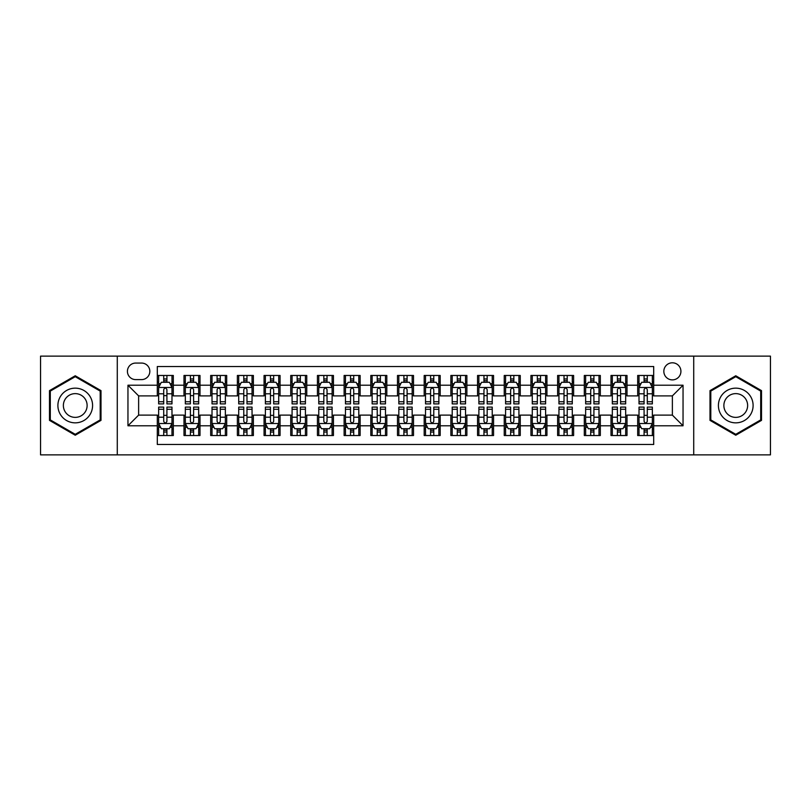 <?xml version="1.0" encoding="UTF-8"?>
<svg xmlns="http://www.w3.org/2000/svg" width="811" height="811" viewBox="0 0 811 811"><rect width="100%" height="100%" fill="white"/><g stroke="black" fill="none" stroke-linecap="round" stroke-linejoin="round"><path stroke-width="1.22" d="M672.37 362.801A8.536 8.536 0 0 0 663.834 371.337A8.536 8.536 0 0 0 672.37 379.883A8.536 8.536 0 0 0 680.916 371.337A8.536 8.536 0 0 0 672.37 362.801M693.719 454.87L770.45 454.87L770.45 356.13L693.719 356.13L693.719 454.87L117.281 454.87L117.281 356.13L40.55 356.13L40.55 454.87L117.281 454.87M653.696 375.473L637.679 375.473L637.679 385.215L627.004 385.215L627.004 395.89L637.679 395.89L637.679 385.215M627.004 385.215L627.004 375.473L610.997 375.473L610.997 385.215L600.322 385.215L600.322 395.89L610.997 395.89L610.997 385.215M600.322 385.215L600.322 375.473L584.305 375.473L584.305 385.215L573.63 385.215L573.63 395.89L584.305 395.89L584.305 385.215M573.63 385.215L573.63 375.473L557.613 375.473L557.613 385.215L546.938 385.215L546.938 395.89L557.613 395.89L557.613 385.215M546.938 385.215L546.938 375.473L530.931 375.473L530.931 385.215L520.256 385.215L520.256 395.89L530.931 395.89L530.931 385.215M520.256 385.215L520.256 375.473L504.239 375.473L504.239 385.215L493.564 385.215L493.564 395.89L504.239 395.89L504.239 385.215M493.564 385.215L493.564 375.473L477.557 375.473L477.557 385.215L466.883 385.215L466.883 395.89L477.557 395.89L477.557 385.215M466.883 385.215L466.883 375.473L450.865 375.473L450.865 385.215L440.191 385.215L440.191 395.89L450.865 395.89L450.865 385.215M440.191 385.215L440.191 375.473L424.183 375.473L424.183 385.215L413.509 385.215L413.509 395.89L424.183 395.89L424.183 385.215M413.509 385.215L413.509 375.473L397.491 375.473L397.491 385.215L386.817 385.215L386.817 395.89L397.491 395.89L397.491 385.215M386.817 385.215L386.817 375.473L370.809 375.473L370.809 385.215L360.135 385.215L360.135 395.89L370.809 395.89L370.809 385.215M360.135 385.215L360.135 375.473L344.117 375.473L344.117 385.215L333.443 385.215L333.443 395.89L344.117 395.89L344.117 385.215M333.443 385.215L333.443 375.473L317.436 375.473L317.436 385.215L306.761 385.215L306.761 395.89L317.436 395.89L317.436 385.215M306.761 385.215L306.761 375.473L290.743 375.473L290.743 385.215L280.069 385.215L280.069 395.89L290.743 395.89L290.743 385.215M280.069 385.215L280.069 375.473L264.062 375.473L264.062 385.215L253.387 385.215L253.387 395.89L264.062 395.89L264.062 385.215M253.387 385.215L253.387 375.473L237.37 375.473L237.37 385.215L226.695 385.215L226.695 395.89L237.37 395.89L237.37 385.215M226.695 385.215L226.695 375.473L210.678 375.473L210.678 385.215L200.003 385.215L200.003 395.89L210.678 395.89L210.678 385.215M200.003 385.215L200.003 375.473L183.996 375.473L183.996 395.89L173.321 395.89L173.321 375.473L157.304 375.473M157.304 435.527L173.321 435.527L173.321 415.11L183.996 415.11L183.996 435.527L200.003 435.527L200.003 415.11L210.678 415.11L210.678 425.785L200.003 425.785M210.678 425.785L210.678 435.527L226.695 435.527L226.695 415.11L237.37 415.11L237.37 425.785L226.695 425.785M237.37 425.785L237.37 435.527L253.387 435.527L253.387 415.11L264.062 415.11L264.062 425.785L253.387 425.785M264.062 425.785L264.062 435.527L280.069 435.527L280.069 415.11L290.743 415.11L290.743 425.785L280.069 425.785M290.743 425.785L290.743 435.527L306.761 435.527L306.761 415.11L317.436 415.11L317.436 425.785L306.761 425.785M317.436 425.785L317.436 435.527L333.443 435.527L333.443 415.11L344.117 415.11L344.117 425.785L333.443 425.785M344.117 425.785L344.117 435.527L360.135 435.527L360.135 415.11L370.809 415.11L370.809 425.785L360.135 425.785M370.809 425.785L370.809 435.527L386.817 435.527L386.817 415.11L397.491 415.11L397.491 425.785L386.817 425.785M397.491 425.785L397.491 435.527L413.509 435.527L413.509 415.11L424.183 415.11L424.183 425.785L413.509 425.785M424.183 425.785L424.183 435.527L440.191 435.527L440.191 415.11L450.865 415.11L450.865 425.785L440.191 425.785M450.865 425.785L450.865 435.527L466.883 435.527L466.883 415.11L477.557 415.11L477.557 425.785L466.883 425.785M477.557 425.785L477.557 435.527L493.564 435.527L493.564 415.11L504.239 415.11L504.239 425.785L493.564 425.785M504.239 425.785L504.239 435.527L520.256 435.527L520.256 415.11L530.931 415.11L530.931 425.785L520.256 425.785M530.931 425.785L530.931 435.527L546.938 435.527L546.938 415.11L557.613 415.11L557.613 425.785L546.938 425.785M557.613 425.785L557.613 435.527L573.63 435.527L573.63 415.11L584.305 415.11L584.305 425.785L573.63 425.785M584.305 425.785L584.305 435.527L600.322 435.527L600.322 415.11L610.997 415.11L610.997 425.785L600.322 425.785M610.997 425.785L610.997 435.527L627.004 435.527L627.004 415.11L637.679 415.11L637.679 425.785L627.004 425.785M135.69 379.609L141.56 379.609A8.272 8.272 0 0 0 149.832 371.337A8.272 8.272 0 0 0 141.56 363.064L135.69 363.064A8.272 8.272 0 0 0 127.418 371.337A8.272 8.272 0 0 0 135.69 379.609M693.719 356.13L117.281 356.13M653.696 385.215L653.696 366.531L157.304 366.531L157.304 395.89L138.63 395.89L138.63 415.11L157.304 415.11L157.304 444.469L653.696 444.469L653.696 415.11L672.37 415.11L672.37 395.89L653.696 395.89L653.696 385.215L683.044 385.215L683.044 425.785L653.696 425.785M157.304 425.785L127.956 425.785L127.956 385.215L157.304 385.215M637.679 425.785L637.679 435.527L653.696 435.527M157.304 382.153L158.642 382.153M163.71 382.153L166.914 382.153M171.983 382.153L173.321 382.153M157.304 395.626L158.642 395.626M163.71 395.626L166.914 395.626M171.983 395.626L173.321 395.626M157.304 415.374L158.642 415.374M163.71 415.374L166.914 415.374M171.983 415.374L173.321 415.374M157.304 428.847L158.642 428.847M163.71 428.847L166.914 428.847M171.983 428.847L173.321 428.847M183.996 395.626L185.334 395.626M190.403 395.626L193.606 395.626M198.675 395.626L200.003 395.626M183.996 382.153L185.334 382.153M190.403 382.153L193.606 382.153M198.675 382.153L200.003 382.153M183.996 415.374L185.334 415.374M190.403 415.374L193.606 415.374M198.675 415.374L200.003 415.374M183.996 428.847L185.334 428.847M190.403 428.847L193.606 428.847M198.675 428.847L200.003 428.847M210.678 415.374L212.016 415.374M217.084 415.374L220.288 415.374M225.357 415.374L226.695 415.374M210.678 428.847L212.016 428.847M217.084 428.847L220.288 428.847M225.357 428.847L226.695 428.847M210.678 382.153L212.016 382.153M217.084 382.153L220.288 382.153M225.357 382.153L226.695 382.153M210.678 395.626L212.016 395.626M217.084 395.626L220.288 395.626M225.357 395.626L226.695 395.626M237.37 415.374L238.708 415.374M243.776 415.374L246.98 415.374M252.049 415.374L253.387 415.374M237.37 428.847L238.708 428.847M243.776 428.847L246.98 428.847M252.049 428.847L253.387 428.847M237.37 382.153L238.708 382.153M243.776 382.153L246.98 382.153M252.049 382.153L253.387 382.153M237.37 395.626L238.708 395.626M243.776 395.626L246.98 395.626M252.049 395.626L253.387 395.626M264.062 415.374L265.39 415.374M270.458 415.374L273.662 415.374M278.731 415.374L280.069 415.374M264.062 428.847L265.39 428.847M270.458 428.847L273.662 428.847M278.731 428.847L280.069 428.847M264.062 382.153L265.39 382.153M270.458 382.153L273.662 382.153M278.731 382.153L280.069 382.153M264.062 395.626L265.39 395.626M270.458 395.626L273.662 395.626M278.731 395.626L280.069 395.626M290.743 415.374L292.082 415.374M297.15 415.374L300.354 415.374M305.423 415.374L306.761 415.374M290.743 428.847L292.082 428.847M297.15 428.847L300.354 428.847M305.423 428.847L306.761 428.847M290.743 382.153L292.082 382.153M297.15 382.153L300.354 382.153M305.423 382.153L306.761 382.153M290.743 395.626L292.082 395.626M297.15 395.626L300.354 395.626M305.423 395.626L306.761 395.626M317.436 415.374L318.764 415.374M323.832 415.374L327.036 415.374M332.115 415.374L333.443 415.374M317.436 428.847L318.764 428.847M323.832 428.847L327.036 428.847M332.115 428.847L333.443 428.847M317.436 382.153L318.764 382.153M323.832 382.153L327.036 382.153M332.115 382.153L333.443 382.153M317.436 395.626L318.764 395.626M323.832 395.626L327.036 395.626M332.115 395.626L333.443 395.626M344.117 415.374L345.456 415.374M350.524 415.374L353.728 415.374M358.797 415.374L360.135 415.374M344.117 428.847L345.456 428.847M350.524 428.847L353.728 428.847M358.797 428.847L360.135 428.847M344.117 382.153L345.456 382.153M350.524 382.153L353.728 382.153M358.797 382.153L360.135 382.153M344.117 395.626L345.456 395.626M350.524 395.626L353.728 395.626M358.797 395.626L360.135 395.626M370.809 415.374L372.137 415.374M377.216 415.374L380.41 415.374M385.489 415.374L386.817 415.374M370.809 428.847L372.137 428.847M377.216 428.847L380.41 428.847M385.489 428.847L386.817 428.847M370.809 382.153L372.137 382.153M377.216 382.153L380.41 382.153M385.489 382.153L386.817 382.153M370.809 395.626L372.137 395.626M377.216 395.626L380.41 395.626M385.489 395.626L386.817 395.626M397.491 415.374L398.83 415.374M403.898 415.374L407.102 415.374M412.17 415.374L413.509 415.374M397.491 428.847L398.83 428.847M403.898 428.847L407.102 428.847M412.17 428.847L413.509 428.847M397.491 382.153L398.83 382.153M403.898 382.153L407.102 382.153M412.17 382.153L413.509 382.153M397.491 395.626L398.83 395.626M403.898 395.626L407.102 395.626M412.17 395.626L413.509 395.626M424.183 415.374L425.511 415.374M430.59 415.374L433.784 415.374M438.863 415.374L440.191 415.374M424.183 428.847L425.511 428.847M430.59 428.847L433.784 428.847M438.863 428.847L440.191 428.847M424.183 382.153L425.511 382.153M430.59 382.153L433.784 382.153M438.863 382.153L440.191 382.153M424.183 395.626L425.511 395.626M430.59 395.626L433.784 395.626M438.863 395.626L440.191 395.626M450.865 415.374L452.203 415.374M457.272 415.374L460.476 415.374M465.544 415.374L466.883 415.374M450.865 428.847L452.203 428.847M457.272 428.847L460.476 428.847M465.544 428.847L466.883 428.847M450.865 382.153L452.203 382.153M457.272 382.153L460.476 382.153M465.544 382.153L466.883 382.153M450.865 395.626L452.203 395.626M457.272 395.626L460.476 395.626M465.544 395.626L466.883 395.626M477.557 415.374L478.885 415.374M483.964 415.374L487.168 415.374M492.236 415.374L493.564 415.374M477.557 428.847L478.885 428.847M483.964 428.847L487.168 428.847M492.236 428.847L493.564 428.847M477.557 382.153L478.885 382.153M483.964 382.153L487.168 382.153M492.236 382.153L493.564 382.153M477.557 395.626L478.885 395.626M483.964 395.626L487.168 395.626M492.236 395.626L493.564 395.626M504.239 415.374L505.577 415.374M510.646 415.374L513.85 415.374M518.918 415.374L520.256 415.374M504.239 428.847L505.577 428.847M510.646 428.847L513.85 428.847M518.918 428.847L520.256 428.847M504.239 382.153L505.577 382.153M510.646 382.153L513.85 382.153M518.918 382.153L520.256 382.153M504.239 395.626L505.577 395.626M510.646 395.626L513.85 395.626M518.918 395.626L520.256 395.626M530.931 415.374L532.269 415.374M537.338 415.374L540.542 415.374M545.61 415.374L546.938 415.374M530.931 428.847L532.269 428.847M537.338 428.847L540.542 428.847M545.61 428.847L546.938 428.847M530.931 382.153L532.269 382.153M537.338 382.153L540.542 382.153M545.61 382.153L546.938 382.153M530.931 395.626L532.269 395.626M537.338 395.626L540.542 395.626M545.61 395.626L546.938 395.626M557.613 415.374L558.951 415.374M564.02 415.374L567.224 415.374M572.292 415.374L573.63 415.374M557.613 428.847L558.951 428.847M564.02 428.847L567.224 428.847M572.292 428.847L573.63 428.847M557.613 382.153L558.951 382.153M564.02 382.153L567.224 382.153M572.292 382.153L573.63 382.153M557.613 395.626L558.951 395.626M564.02 395.626L567.224 395.626M572.292 395.626L573.63 395.626M584.305 415.374L585.643 415.374M590.712 415.374L593.916 415.374M598.984 415.374L600.322 415.374M584.305 428.847L585.643 428.847M590.712 428.847L593.916 428.847M598.984 428.847L600.322 428.847M584.305 382.153L585.643 382.153M590.712 382.153L593.916 382.153M598.984 382.153L600.322 382.153M584.305 395.626L585.643 395.626M590.712 395.626L593.916 395.626M598.984 395.626L600.322 395.626M610.997 415.374L612.325 415.374M617.394 415.374L620.597 415.374M625.666 415.374L627.004 415.374M610.997 428.847L612.325 428.847M617.394 428.847L620.597 428.847M625.666 428.847L627.004 428.847M610.997 382.153L612.325 382.153M617.394 382.153L620.597 382.153M625.666 382.153L627.004 382.153M610.997 395.626L612.325 395.626M617.394 395.626L620.597 395.626M625.666 395.626L627.004 395.626M637.679 415.374L639.017 415.374M644.086 415.374L647.29 415.374M652.358 415.374L653.696 415.374M637.679 428.847L639.017 428.847M644.086 428.847L647.29 428.847M652.358 428.847L653.696 428.847M637.679 382.153L639.017 382.153M644.086 382.153L647.29 382.153M652.358 382.153L653.696 382.153M637.679 395.626L639.017 395.626M644.086 395.626L647.29 395.626M652.358 395.626L653.696 395.626M138.63 395.89L127.956 385.215M138.63 415.11L127.956 425.785M683.044 385.215L672.37 395.89M683.044 425.785L672.37 415.11M75.241 435.233L101 420.372L101 390.628L75.241 375.767L49.491 390.628L49.491 420.372L75.241 435.233M761.509 390.628L735.759 375.767L710 390.628L710 420.372L735.759 435.233L761.509 420.372L761.509 390.628M166.914 378.95L163.71 378.95M171.983 401.729L166.914 401.729L166.914 403.898L171.983 403.898L171.983 387.617L169.317 382.285L161.308 382.285L158.642 387.617L158.642 403.898L163.71 403.898L163.71 401.729L158.642 401.729M158.642 387.617L158.642 375.473M171.983 387.617L171.983 375.473M163.71 382.285L163.71 375.473M166.914 375.473L166.914 382.285M166.914 401.729L166.914 389.625C165.849 387.567 164.785 387.567 163.71 389.625L163.71 401.729M163.71 432.05L166.914 432.05M158.642 409.271L163.71 409.271L163.71 407.102L158.642 407.102L158.642 423.383L161.308 428.715L169.317 428.715L171.983 423.383L171.983 407.102L166.914 407.102L166.914 409.271L171.983 409.271M171.983 423.383L171.983 435.527M158.642 423.383L158.642 435.527M166.914 428.715L166.914 435.527M163.71 435.527L163.71 428.715M163.71 409.271L163.71 421.375C164.775 423.433 165.849 423.433 166.914 421.375L166.914 409.271M75.241 388.155A17.345 17.345 0 0 0 57.895 405.5A17.345 17.345 0 0 0 75.241 422.845A17.345 17.345 0 0 0 92.586 405.5A17.345 17.345 0 0 0 75.241 388.155M75.241 393.629A11.871 11.871 0 0 0 63.37 405.5A11.871 11.871 0 0 0 75.241 417.371A11.871 11.871 0 0 0 87.122 405.5A11.871 11.871 0 0 0 75.241 393.629M100.199 419.905L75.241 434.311L50.292 419.905L50.292 391.095L75.241 376.689L100.199 391.095L100.199 419.905M720.736 396.822A17.345 17.345 0 0 0 727.082 420.524A17.345 17.345 0 0 0 750.783 414.178A17.345 17.345 0 0 0 744.427 390.476A17.345 17.345 0 0 0 720.736 396.822M725.47 399.559A11.871 11.871 0 0 0 729.819 415.79A11.871 11.871 0 0 0 746.039 411.441A11.871 11.871 0 0 0 741.69 395.21A11.871 11.871 0 0 0 725.47 399.559M760.708 391.095L760.708 419.905L735.759 434.311L710.801 419.905L710.801 391.095L735.759 376.689L760.708 391.095M193.606 378.95L190.403 378.95M198.675 401.729L193.606 401.729L193.606 403.898L198.675 403.898L198.675 387.617L196.009 382.285L188 382.285L185.334 387.617L185.334 403.898L190.403 403.898L190.403 401.729L185.334 401.729M185.334 387.617L185.334 375.473M198.675 387.617L198.675 375.473M190.403 382.285L190.403 375.473M193.606 375.473L193.606 382.285M193.606 401.729L193.606 389.625C192.531 387.567 191.467 387.567 190.403 389.625L190.403 401.729M220.288 378.95L217.084 378.95M225.357 401.729L220.288 401.729L220.288 403.898L225.357 403.898L225.357 387.617L222.69 382.285L214.682 382.285L212.016 387.617L212.016 403.898L217.084 403.898L217.084 401.729L212.016 401.729M212.016 387.617L212.016 375.473M225.357 387.617L225.357 375.473M217.084 382.285L217.084 375.473M220.288 375.473L220.288 382.285M220.288 401.729L220.288 389.625C219.223 387.567 218.159 387.567 217.084 389.625L217.084 401.729M246.98 378.95L243.776 378.95M252.049 401.729L246.98 401.729L246.98 403.898L252.049 403.898L252.049 387.617L249.382 382.285L241.374 382.285L238.708 387.617L238.708 403.898L243.776 403.898L243.776 401.729L238.708 401.729M238.708 387.617L238.708 375.473M252.049 387.617L252.049 375.473M243.776 382.285L243.776 375.473M246.98 375.473L246.98 382.285M246.98 401.729L246.98 389.625C245.915 387.567 244.841 387.567 243.776 389.625L243.776 401.729M273.662 378.95L270.458 378.95M278.731 401.729L273.662 401.729L273.662 403.898L278.731 403.898L278.731 387.617L276.064 382.285L268.056 382.285L265.39 387.617L265.39 403.898L270.458 403.898L270.458 401.729L265.39 401.729M265.39 387.617L265.39 375.473M278.731 387.617L278.731 375.473M270.458 382.285L270.458 375.473M273.662 375.473L273.662 382.285M273.662 401.729L273.662 389.625C272.597 387.567 271.533 387.567 270.458 389.625L270.458 401.729M190.403 432.05L193.606 432.05M185.334 409.271L190.403 409.271L190.403 407.102L185.334 407.102L185.334 423.383L188 428.715L196.009 428.715L198.675 423.383L198.675 407.102L193.606 407.102L193.606 409.271L198.675 409.271M198.675 423.383L198.675 435.527M185.334 423.383L185.334 435.527M193.606 428.715L193.606 435.527M190.403 435.527L190.403 428.715M190.403 409.271L190.403 421.375C191.467 423.433 192.531 423.433 193.606 421.375L193.606 409.271M217.084 432.05L220.288 432.05M212.016 409.271L217.084 409.271L217.084 407.102L212.016 407.102L212.016 423.383L214.682 428.715L222.69 428.715L225.357 423.383L225.357 407.102L220.288 407.102L220.288 409.271L225.357 409.271M225.357 423.383L225.357 435.527M212.016 423.383L212.016 435.527M220.288 428.715L220.288 435.527M217.084 435.527L217.084 428.715M217.084 409.271L217.084 421.375C218.149 423.433 219.223 423.433 220.288 421.375L220.288 409.271M243.776 432.05L246.98 432.05M238.708 409.271L243.776 409.271L243.776 407.102L238.708 407.102L238.708 423.383L241.374 428.715L249.382 428.715L252.049 423.383L252.049 407.102L246.98 407.102L246.98 409.271L252.049 409.271M252.049 423.383L252.049 435.527M238.708 423.383L238.708 435.527M246.98 428.715L246.98 435.527M243.776 435.527L243.776 428.715M243.776 409.271L243.776 421.375C244.841 423.433 245.905 423.433 246.98 421.375L246.98 409.271M270.458 432.05L273.662 432.05M265.39 409.271L270.458 409.271L270.458 407.102L265.39 407.102L265.39 423.383L268.056 428.715L276.064 428.715L278.731 423.383L278.731 407.102L273.662 407.102L273.662 409.271L278.731 409.271M278.731 423.383L278.731 435.527M265.39 423.383L265.39 435.527M273.662 428.715L273.662 435.527M270.458 435.527L270.458 428.715M270.458 409.271L270.458 421.375C271.533 423.433 272.597 423.433 273.662 421.375L273.662 409.271M300.354 378.95L297.15 378.95M305.423 401.729L300.354 401.729L300.354 403.898L305.423 403.898L305.423 387.617L302.756 382.285L294.748 382.285L292.082 387.617L292.082 403.898L297.15 403.898L297.15 401.729L292.082 401.729M292.082 387.617L292.082 375.473M305.423 387.617L305.423 375.473M297.15 382.285L297.15 375.473M300.354 375.473L300.354 382.285M300.354 401.729L300.354 389.625C299.289 387.567 298.215 387.567 297.15 389.625L297.15 401.729M297.15 432.05L300.354 432.05M292.082 409.271L297.15 409.271L297.15 407.102L292.082 407.102L292.082 423.383L294.748 428.715L302.756 428.715L305.423 423.383L305.423 407.102L300.354 407.102L300.354 409.271L305.423 409.271M305.423 423.383L305.423 435.527M292.082 423.383L292.082 435.527M300.354 428.715L300.354 435.527M297.15 435.527L297.15 428.715M297.15 409.271L297.15 421.375C298.215 423.433 299.279 423.433 300.354 421.375L300.354 409.271M327.036 378.95L323.832 378.95M332.115 401.729L327.036 401.729L327.036 403.898L332.115 403.898L332.115 387.617L329.438 382.285L321.43 382.285L318.764 387.617L318.764 403.898L323.832 403.898L323.832 401.729L318.764 401.729M318.764 387.617L318.764 375.473M332.115 387.617L332.115 375.473M323.832 382.285L323.832 375.473M327.036 375.473L327.036 382.285M327.036 401.729L327.036 389.625C325.971 387.567 324.907 387.567 323.832 389.625L323.832 401.729M323.832 432.05L327.036 432.05M318.764 409.271L323.832 409.271L323.832 407.102L318.764 407.102L318.764 423.383L321.43 428.715L329.438 428.715L332.115 423.383L332.115 407.102L327.036 407.102L327.036 409.271L332.115 409.271M332.115 423.383L332.115 435.527M318.764 423.383L318.764 435.527M327.036 428.715L327.036 435.527M323.832 435.527L323.832 428.715M323.832 409.271L323.832 421.375C324.907 423.433 325.971 423.433 327.036 421.375L327.036 409.271M353.728 378.95L350.524 378.95M358.797 401.729L353.728 401.729L353.728 403.898L358.797 403.898L358.797 387.617L356.13 382.285L348.122 382.285L345.456 387.617L345.456 403.898L350.524 403.898L350.524 401.729L345.456 401.729M345.456 387.617L345.456 375.473M358.797 387.617L358.797 375.473M350.524 382.285L350.524 375.473M353.728 375.473L353.728 382.285M353.728 401.729L353.728 389.625C352.663 387.567 351.589 387.567 350.524 389.625L350.524 401.729M350.524 432.05L353.728 432.05M345.456 409.271L350.524 409.271L350.524 407.102L345.456 407.102L345.456 423.383L348.122 428.715L356.13 428.715L358.797 423.383L358.797 407.102L353.728 407.102L353.728 409.271L358.797 409.271M358.797 423.383L358.797 435.527M345.456 423.383L345.456 435.527M353.728 428.715L353.728 435.527M350.524 435.527L350.524 428.715M350.524 409.271L350.524 421.375C351.589 423.433 352.653 423.433 353.728 421.375L353.728 409.271M380.41 378.95L377.216 378.95M385.489 401.729L380.41 401.729L380.41 403.898L385.489 403.898L385.489 387.617L382.812 382.285L374.814 382.285L372.137 387.617L372.137 403.898L377.216 403.898L377.216 401.729L372.137 401.729M372.137 387.617L372.137 375.473M385.489 387.617L385.489 375.473M377.216 382.285L377.216 375.473M380.41 375.473L380.41 382.285M380.41 401.729L380.41 389.625C379.345 387.567 378.281 387.567 377.216 389.625L377.216 401.729M377.216 432.05L380.41 432.05M372.137 409.271L377.216 409.271L377.216 407.102L372.137 407.102L372.137 423.383L374.814 428.715L382.812 428.715L385.489 423.383L385.489 407.102L380.41 407.102L380.41 409.271L385.489 409.271M385.489 423.383L385.489 435.527M372.137 423.383L372.137 435.527M380.41 428.715L380.41 435.527M377.216 435.527L377.216 428.715M377.216 409.271L377.216 421.375C378.281 423.433 379.345 423.433 380.41 421.375L380.41 409.271M407.102 378.95L403.898 378.95M412.17 401.729L407.102 401.729L407.102 403.898L412.17 403.898L412.17 387.617L409.504 382.285L401.496 382.285L398.83 387.617L398.83 403.898L403.898 403.898L403.898 401.729L398.83 401.729M398.83 387.617L398.83 375.473M412.17 387.617L412.17 375.473M403.898 382.285L403.898 375.473M407.102 375.473L407.102 382.285M407.102 401.729L407.102 389.625C406.037 387.567 404.963 387.567 403.898 389.625L403.898 401.729M403.898 432.05L407.102 432.05M398.83 409.271L403.898 409.271L403.898 407.102L398.83 407.102L398.83 423.383L401.496 428.715L409.504 428.715L412.17 423.383L412.17 407.102L407.102 407.102L407.102 409.271L412.17 409.271M412.17 423.383L412.17 435.527M398.83 423.383L398.83 435.527M407.102 428.715L407.102 435.527M403.898 435.527L403.898 428.715M403.898 409.271L403.898 421.375C404.963 423.433 406.037 423.433 407.102 421.375L407.102 409.271M433.784 378.95L430.59 378.95M438.863 401.729L433.784 401.729L433.784 403.898L438.863 403.898L438.863 387.617L436.186 382.285L428.188 382.285L425.511 387.617L425.511 403.898L430.59 403.898L430.59 401.729L425.511 401.729M425.511 387.617L425.511 375.473M438.863 387.617L438.863 375.473M430.59 382.285L430.59 375.473M433.784 375.473L433.784 382.285M433.784 401.729L433.784 389.625C432.719 387.567 431.655 387.567 430.59 389.625L430.59 401.729M430.59 432.05L433.784 432.05M425.511 409.271L430.59 409.271L430.59 407.102L425.511 407.102L425.511 423.383L428.188 428.715L436.186 428.715L438.863 423.383L438.863 407.102L433.784 407.102L433.784 409.271L438.863 409.271M438.863 423.383L438.863 435.527M425.511 423.383L425.511 435.527M433.784 428.715L433.784 435.527M430.59 435.527L430.59 428.715M430.59 409.271L430.59 421.375C431.655 423.433 432.719 423.433 433.784 421.375L433.784 409.271M460.476 378.95L457.272 378.95M465.544 401.729L460.476 401.729L460.476 403.898L465.544 403.898L465.544 387.617L462.878 382.285L454.87 382.285L452.203 387.617L452.203 403.898L457.272 403.898L457.272 401.729L452.203 401.729M452.203 387.617L452.203 375.473M465.544 387.617L465.544 375.473M457.272 382.285L457.272 375.473M460.476 375.473L460.476 382.285M460.476 401.729L460.476 389.625C459.411 387.567 458.347 387.567 457.272 389.625L457.272 401.729M457.272 432.05L460.476 432.05M452.203 409.271L457.272 409.271L457.272 407.102L452.203 407.102L452.203 423.383L454.87 428.715L462.878 428.715L465.544 423.383L465.544 407.102L460.476 407.102L460.476 409.271L465.544 409.271M465.544 423.383L465.544 435.527M452.203 423.383L452.203 435.527M460.476 428.715L460.476 435.527M457.272 435.527L457.272 428.715M457.272 409.271L457.272 421.375C458.337 423.433 459.411 423.433 460.476 421.375L460.476 409.271M487.168 378.95L483.964 378.95M492.236 401.729L487.168 401.729L487.168 403.898L492.236 403.898L492.236 387.617L489.57 382.285L481.562 382.285L478.885 387.617L478.885 403.898L483.964 403.898L483.964 401.729L478.885 401.729M478.885 387.617L478.885 375.473M492.236 387.617L492.236 375.473M483.964 382.285L483.964 375.473M487.168 375.473L487.168 382.285M487.168 401.729L487.168 389.625C486.093 387.567 485.029 387.567 483.964 389.625L483.964 401.729M483.964 432.05L487.168 432.05M478.885 409.271L483.964 409.271L483.964 407.102L478.885 407.102L478.885 423.383L481.562 428.715L489.57 428.715L492.236 423.383L492.236 407.102L487.168 407.102L487.168 409.271L492.236 409.271M492.236 423.383L492.236 435.527M478.885 423.383L478.885 435.527M487.168 428.715L487.168 435.527M483.964 435.527L483.964 428.715M483.964 409.271L483.964 421.375C485.029 423.433 486.093 423.433 487.168 421.375L487.168 409.271M513.85 378.95L510.646 378.95M518.918 401.729L513.85 401.729L513.85 403.898L518.918 403.898L518.918 387.617L516.252 382.285L508.244 382.285L505.577 387.617L505.577 403.898L510.646 403.898L510.646 401.729L505.577 401.729M505.577 387.617L505.577 375.473M518.918 387.617L518.918 375.473M510.646 382.285L510.646 375.473M513.85 375.473L513.85 382.285M513.85 401.729L513.85 389.625C512.785 387.567 511.721 387.567 510.646 389.625L510.646 401.729M510.646 432.05L513.85 432.05M505.577 409.271L510.646 409.271L510.646 407.102L505.577 407.102L505.577 423.383L508.244 428.715L516.252 428.715L518.918 423.383L518.918 407.102L513.85 407.102L513.85 409.271L518.918 409.271M518.918 423.383L518.918 435.527M505.577 423.383L505.577 435.527M513.85 428.715L513.85 435.527M510.646 435.527L510.646 428.715M510.646 409.271L510.646 421.375C511.711 423.433 512.785 423.433 513.85 421.375L513.85 409.271M540.542 378.95L537.338 378.95M545.61 401.729L540.542 401.729L540.542 403.898L545.61 403.898L545.61 387.617L542.944 382.285L534.936 382.285L532.269 387.617L532.269 403.898L537.338 403.898L537.338 401.729L532.269 401.729M532.269 387.617L532.269 375.473M545.61 387.617L545.61 375.473M537.338 382.285L537.338 375.473M540.542 375.473L540.542 382.285M540.542 401.729L540.542 389.625C539.467 387.567 538.403 387.567 537.338 389.625L537.338 401.729M537.338 432.05L540.542 432.05M532.269 409.271L537.338 409.271L537.338 407.102L532.269 407.102L532.269 423.383L534.936 428.715L542.944 428.715L545.61 423.383L545.61 407.102L540.542 407.102L540.542 409.271L545.61 409.271M545.61 423.383L545.61 435.527M532.269 423.383L532.269 435.527M540.542 428.715L540.542 435.527M537.338 435.527L537.338 428.715M537.338 409.271L537.338 421.375C538.403 423.433 539.467 423.433 540.542 421.375L540.542 409.271M567.224 378.95L564.02 378.95M572.292 401.729L567.224 401.729L567.224 403.898L572.292 403.898L572.292 387.617L569.626 382.285L561.617 382.285L558.951 387.617L558.951 403.898L564.02 403.898L564.02 401.729L558.951 401.729M558.951 387.617L558.951 375.473M572.292 387.617L572.292 375.473M564.02 382.285L564.02 375.473M567.224 375.473L567.224 382.285M567.224 401.729L567.224 389.625C566.159 387.567 565.095 387.567 564.02 389.625L564.02 401.729M564.02 432.05L567.224 432.05M558.951 409.271L564.02 409.271L564.02 407.102L558.951 407.102L558.951 423.383L561.617 428.715L569.626 428.715L572.292 423.383L572.292 407.102L567.224 407.102L567.224 409.271L572.292 409.271M572.292 423.383L572.292 435.527M558.951 423.383L558.951 435.527M567.224 428.715L567.224 435.527M564.02 435.527L564.02 428.715M564.02 409.271L564.02 421.375C565.085 423.433 566.159 423.433 567.224 421.375L567.224 409.271M593.916 378.95L590.712 378.95M598.984 401.729L593.916 401.729L593.916 403.898L598.984 403.898L598.984 387.617L596.318 382.285L588.31 382.285L585.643 387.617L585.643 403.898L590.712 403.898L590.712 401.729L585.643 401.729M585.643 387.617L585.643 375.473M598.984 387.617L598.984 375.473M590.712 382.285L590.712 375.473M593.916 375.473L593.916 382.285M593.916 401.729L593.916 389.625C592.851 387.567 591.777 387.567 590.712 389.625L590.712 401.729M590.712 432.05L593.916 432.05M585.643 409.271L590.712 409.271L590.712 407.102L585.643 407.102L585.643 423.383L588.31 428.715L596.318 428.715L598.984 423.383L598.984 407.102L593.916 407.102L593.916 409.271L598.984 409.271M598.984 423.383L598.984 435.527M585.643 423.383L585.643 435.527M593.916 428.715L593.916 435.527M590.712 435.527L590.712 428.715M590.712 409.271L590.712 421.375C591.777 423.433 592.841 423.433 593.916 421.375L593.916 409.271M620.597 378.95L617.394 378.95M625.666 401.729L620.597 401.729L620.597 403.898L625.666 403.898L625.666 387.617L623 382.285L614.991 382.285L612.325 387.617L612.325 403.898L617.394 403.898L617.394 401.729L612.325 401.729M612.325 387.617L612.325 375.473M625.666 387.617L625.666 375.473M617.394 382.285L617.394 375.473M620.597 375.473L620.597 382.285M620.597 401.729L620.597 389.625C619.533 387.567 618.469 387.567 617.394 389.625L617.394 401.729M617.394 432.05L620.597 432.05M612.325 409.271L617.394 409.271L617.394 407.102L612.325 407.102L612.325 423.383L614.991 428.715L623 428.715L625.666 423.383L625.666 407.102L620.597 407.102L620.597 409.271L625.666 409.271M625.666 423.383L625.666 435.527M612.325 423.383L612.325 435.527M620.597 428.715L620.597 435.527M617.394 435.527L617.394 428.715M617.394 409.271L617.394 421.375C618.469 423.433 619.533 423.433 620.597 421.375L620.597 409.271M647.29 378.95L644.086 378.95M652.358 401.729L647.29 401.729L647.29 403.898L652.358 403.898L652.358 387.617L649.692 382.285L641.683 382.285L639.017 387.617L639.017 403.898L644.086 403.898L644.086 401.729L639.017 401.729M639.017 387.617L639.017 375.473M652.358 387.617L652.358 375.473M644.086 382.285L644.086 375.473M647.29 375.473L647.29 382.285M647.29 401.729L647.29 389.625C646.225 387.567 645.15 387.567 644.086 389.625L644.086 401.729M644.086 432.05L647.29 432.05M639.017 409.271L644.086 409.271L644.086 407.102L639.017 407.102L639.017 423.383L641.683 428.715L649.692 428.715L652.358 423.383L652.358 407.102L647.29 407.102L647.29 409.271L652.358 409.271M652.358 423.383L652.358 435.527M639.017 423.383L639.017 435.527M647.29 428.715L647.29 435.527M644.086 435.527L644.086 428.715M644.086 409.271L644.086 421.375C645.15 423.433 646.215 423.433 647.29 421.375L647.29 409.271M183.996 425.785L173.321 425.785M183.996 385.215L173.321 385.215M171.922 387.486L158.713 387.486M158.642 383.755L160.578 383.755M170.046 383.755L171.983 383.755M163.71 393.801L158.642 393.801M171.983 393.801L166.914 393.801M166.914 380.643L163.71 380.643M158.713 423.514L171.922 423.514M171.983 427.245L170.046 427.245M160.578 427.245L158.642 427.245M166.914 417.199L171.983 417.199M158.642 417.199L163.71 417.199M163.71 430.357L166.914 430.357M198.604 387.486L185.395 387.486M185.334 383.755L187.26 383.755M196.738 383.755L198.675 383.755M190.403 393.801L185.334 393.801M198.675 393.801L193.606 393.801M193.606 380.643L190.403 380.643M225.296 387.486L212.087 387.486M212.016 383.755L213.952 383.755M223.43 383.755L225.357 383.755M217.084 393.801L212.016 393.801M225.357 393.801L220.288 393.801M220.288 380.643L217.084 380.643M251.978 387.486L238.769 387.486M238.708 383.755L240.634 383.755M250.112 383.755L252.049 383.755M243.776 393.801L238.708 393.801M252.049 393.801L246.98 393.801M246.98 380.643L243.776 380.643M278.67 387.486L265.461 387.486M265.39 383.755L267.326 383.755M276.804 383.755L278.731 383.755M270.458 393.801L265.39 393.801M278.731 393.801L273.662 393.801M273.662 380.643L270.458 380.643M185.395 423.514L198.604 423.514M198.675 427.245L196.738 427.245M187.26 427.245L185.334 427.245M193.606 417.199L198.675 417.199M185.334 417.199L190.403 417.199M190.403 430.357L193.606 430.357M212.087 423.514L225.296 423.514M225.357 427.245L223.43 427.245M213.952 427.245L212.016 427.245M220.288 417.199L225.357 417.199M212.016 417.199L217.084 417.199M217.084 430.357L220.288 430.357M238.769 423.514L251.978 423.514M252.049 427.245L250.112 427.245M240.634 427.245L238.708 427.245M246.98 417.199L252.049 417.199M238.708 417.199L243.776 417.199M243.776 430.357L246.98 430.357M265.461 423.514L278.67 423.514M278.731 427.245L276.804 427.245M267.326 427.245L265.39 427.245M273.662 417.199L278.731 417.199M265.39 417.199L270.458 417.199M270.458 430.357L273.662 430.357M305.352 387.486L292.142 387.486M292.082 383.755L294.018 383.755M303.486 383.755L305.423 383.755M297.15 393.801L292.082 393.801M305.423 393.801L300.354 393.801M300.354 380.643L297.15 380.643M292.142 423.514L305.352 423.514M305.423 427.245L303.486 427.245M294.018 427.245L292.082 427.245M300.354 417.199L305.423 417.199M292.082 417.199L297.15 417.199M297.15 430.357L300.354 430.357M332.044 387.486L318.835 387.486M318.764 383.755L320.7 383.755M330.178 383.755L332.115 383.755M323.832 393.801L318.764 393.801M332.115 393.801L327.036 393.801M327.036 380.643L323.832 380.643M318.835 423.514L332.044 423.514M332.115 427.245L330.178 427.245M320.7 427.245L318.764 427.245M327.036 417.199L332.115 417.199M318.764 417.199L323.832 417.199M323.832 430.357L327.036 430.357M358.726 387.486L345.516 387.486M345.456 383.755L347.392 383.755M356.86 383.755L358.797 383.755M350.524 393.801L345.456 393.801M358.797 393.801L353.728 393.801M353.728 380.643L350.524 380.643M345.516 423.514L358.726 423.514M358.797 427.245L356.86 427.245M347.392 427.245L345.456 427.245M353.728 417.199L358.797 417.199M345.456 417.199L350.524 417.199M350.524 430.357L353.728 430.357M385.418 387.486L372.208 387.486M372.137 383.755L374.074 383.755M383.552 383.755L385.489 383.755M377.216 393.801L372.137 393.801M385.489 393.801L380.41 393.801M380.41 380.643L377.216 380.643M372.208 423.514L385.418 423.514M385.489 427.245L383.552 427.245M374.074 427.245L372.137 427.245M380.41 417.199L385.489 417.199M372.137 417.199L377.216 417.199M377.216 430.357L380.41 430.357M412.11 387.486L398.89 387.486M398.83 383.755L400.766 383.755M410.234 383.755L412.17 383.755M403.898 393.801L398.83 393.801M412.17 393.801L407.102 393.801M407.102 380.643L403.898 380.643M398.89 423.514L412.11 423.514M412.17 427.245L410.234 427.245M400.766 427.245L398.83 427.245M407.102 417.199L412.17 417.199M398.83 417.199L403.898 417.199M403.898 430.357L407.102 430.357M438.792 387.486L425.582 387.486M425.511 383.755L427.448 383.755M436.926 383.755L438.863 383.755M430.59 393.801L425.511 393.801M438.863 393.801L433.784 393.801M433.784 380.643L430.59 380.643M425.582 423.514L438.792 423.514M438.863 427.245L436.926 427.245M427.448 427.245L425.511 427.245M433.784 417.199L438.863 417.199M425.511 417.199L430.59 417.199M430.59 430.357L433.784 430.357M465.484 387.486L452.274 387.486M452.203 383.755L454.14 383.755M463.608 383.755L465.544 383.755M457.272 393.801L452.203 393.801M465.544 393.801L460.476 393.801M460.476 380.643L457.272 380.643M452.274 423.514L465.484 423.514M465.544 427.245L463.608 427.245M454.14 427.245L452.203 427.245M460.476 417.199L465.544 417.199M452.203 417.199L457.272 417.199M457.272 430.357L460.476 430.357M492.165 387.486L478.956 387.486M478.885 383.755L480.822 383.755M490.3 383.755L492.236 383.755M483.964 393.801L478.885 393.801M492.236 393.801L487.168 393.801M487.168 380.643L483.964 380.643M478.956 423.514L492.165 423.514M492.236 427.245L490.3 427.245M480.822 427.245L478.885 427.245M487.168 417.199L492.236 417.199M478.885 417.199L483.964 417.199M483.964 430.357L487.168 430.357M518.858 387.486L505.648 387.486M505.577 383.755L507.514 383.755M516.982 383.755L518.918 383.755M510.646 393.801L505.577 393.801M518.918 393.801L513.85 393.801M513.85 380.643L510.646 380.643M505.648 423.514L518.858 423.514M518.918 427.245L516.982 427.245M507.514 427.245L505.577 427.245M513.85 417.199L518.918 417.199M505.577 417.199L510.646 417.199M510.646 430.357L513.85 430.357M545.539 387.486L532.33 387.486M532.269 383.755L534.196 383.755M543.674 383.755L545.61 383.755M537.338 393.801L532.269 393.801M545.61 393.801L540.542 393.801M540.542 380.643L537.338 380.643M532.33 423.514L545.539 423.514M545.61 427.245L543.674 427.245M534.196 427.245L532.269 427.245M540.542 417.199L545.61 417.199M532.269 417.199L537.338 417.199M537.338 430.357L540.542 430.357M572.231 387.486L559.022 387.486M558.951 383.755L560.888 383.755M570.366 383.755L572.292 383.755M564.02 393.801L558.951 393.801M572.292 393.801L567.224 393.801M567.224 380.643L564.02 380.643M559.022 423.514L572.231 423.514M572.292 427.245L570.366 427.245M560.888 427.245L558.951 427.245M567.224 417.199L572.292 417.199M558.951 417.199L564.02 417.199M564.02 430.357L567.224 430.357M598.913 387.486L585.704 387.486M585.643 383.755L587.569 383.755M597.048 383.755L598.984 383.755M590.712 393.801L585.643 393.801M598.984 393.801L593.916 393.801M593.916 380.643L590.712 380.643M585.704 423.514L598.913 423.514M598.984 427.245L597.048 427.245M587.569 427.245L585.643 427.245M593.916 417.199L598.984 417.199M585.643 417.199L590.712 417.199M590.712 430.357L593.916 430.357M625.605 387.486L612.396 387.486M612.325 383.755L614.262 383.755M623.74 383.755L625.666 383.755M617.394 393.801L612.325 393.801M625.666 393.801L620.597 393.801M620.597 380.643L617.394 380.643M612.396 423.514L625.605 423.514M625.666 427.245L623.74 427.245M614.262 427.245L612.325 427.245M620.597 417.199L625.666 417.199M612.325 417.199L617.394 417.199M617.394 430.357L620.597 430.357M652.287 387.486L639.078 387.486M639.017 383.755L640.954 383.755M650.422 383.755L652.358 383.755M644.086 393.801L639.017 393.801M652.358 393.801L647.29 393.801M647.29 380.643L644.086 380.643M639.078 423.514L652.287 423.514M652.358 427.245L650.422 427.245M640.954 427.245L639.017 427.245M647.29 417.199L652.358 417.199M639.017 417.199L644.086 417.199M644.086 430.357L647.29 430.357"/></g></svg>

